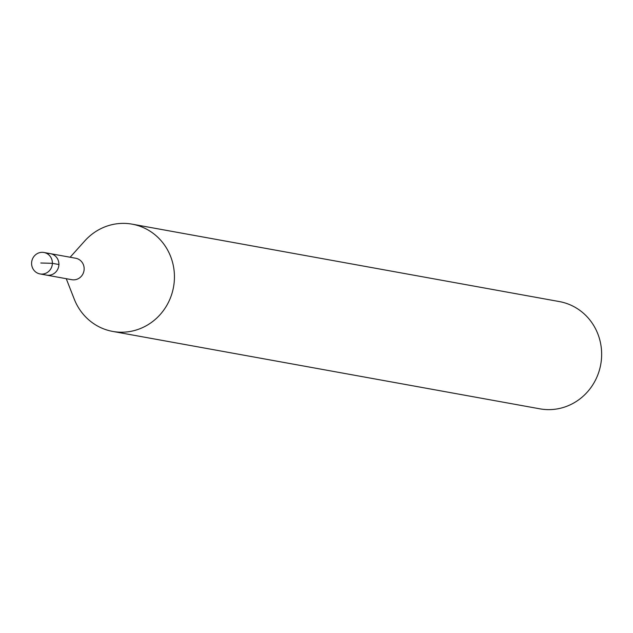 <?xml version="1.0" encoding="UTF-8"?>
<svg xmlns="http://www.w3.org/2000/svg" width="633" height="633" viewBox="0 0 633 633"><rect width="100%" height="100%" fill="white"/><g stroke="black" fill="none" stroke-linecap="round" stroke-linejoin="round"><path stroke-width="0.95" d="M41.707 274.097A10.903 10.381 100.3 0 1 40.045 273.939A10.903 10.381 100.3 0 1 31.65 262.228A10.903 10.381 100.3 0 1 42.276 252.33A10.903 10.381 100.3 0 1 43.938 252.488A10.903 10.381 100.3 0 1 52.333 264.198A10.903 10.381 100.3 0 1 41.707 274.097M48.227 275.284A10.903 10.381 -79.7 0 0 58.853 265.385A10.903 10.381 -79.7 0 0 50.458 253.667A10.903 10.381 100.3 0 1 58.853 265.385A10.903 10.381 100.3 0 1 48.227 275.284A10.903 10.381 100.3 0 1 46.573 275.126A10.903 10.381 -79.7 0 0 48.227 275.284M112.714 331.423L539.925 408.839A54.501 51.922 -79.7 0 0 548.218 409.63A54.501 51.922 -79.7 0 0 601.35 360.137A54.501 51.922 -79.7 0 0 559.358 301.577L132.155 224.161A54.501 51.922 100.3 0 1 174.138 282.722A54.501 51.922 100.3 0 1 121.006 332.214A54.501 51.922 100.3 0 1 112.714 331.423A54.501 51.922 100.3 0 1 74.259 299.148L66.243 278.686M70.136 257.235L84.814 240.888A54.501 51.922 100.3 0 1 123.854 223.37A54.501 51.922 100.3 0 1 132.155 224.161M40.045 273.939L71.806 279.699A10.903 10.381 -79.7 0 0 73.468 279.857A10.903 10.381 -79.7 0 0 84.094 269.959A10.903 10.381 -79.7 0 0 75.691 258.24L43.938 252.488M48.796 253.509A10.903 10.381 100.3 0 1 50.458 253.667M40.805 262.996L52.389 263.328L59.019 264.531"/></g></svg>
